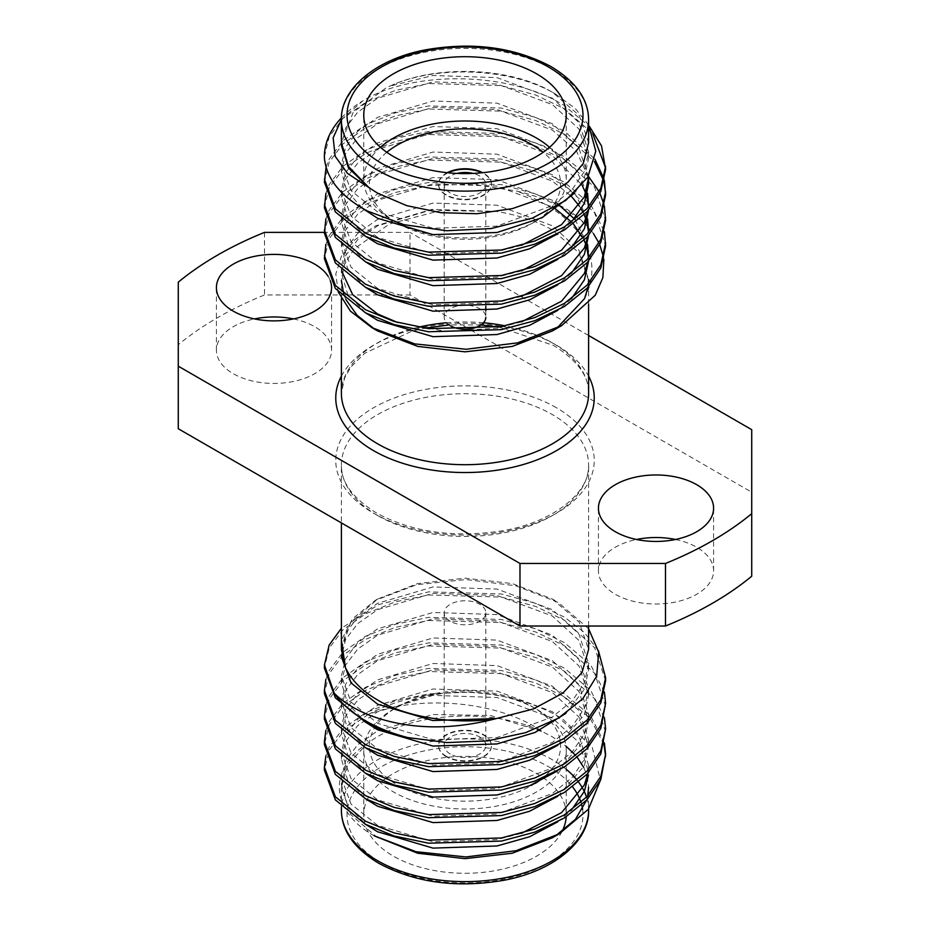 <?xml version="1.0" encoding="UTF-8"?>
<svg xmlns="http://www.w3.org/2000/svg" width="930" height="930" viewBox="0 0 930 930"><rect width="100%" height="100%" fill="white"/><g stroke="black" fill="none" stroke-linecap="round" stroke-linejoin="round"><path stroke-width="0.7" stroke-dasharray="4.65 3.49" d="M675.506 539.481A57.567 33.236 180 0 1 696.733 547.259A57.567 33.236 180 0 1 713.589 570.764A57.567 33.236 180 0 1 678.051 601.477A57.567 33.236 180 0 1 615.311 594.27A57.567 33.236 180 0 1 598.443 570.764A57.567 33.236 180 0 1 636.538 539.481M293.462 318.92A57.567 33.236 180 0 1 314.689 326.697A57.567 33.236 180 0 1 331.557 350.192A57.567 33.236 180 0 1 296.007 380.905A57.567 33.236 180 0 1 233.267 373.697A57.567 33.236 180 0 1 216.411 350.192A57.567 33.236 180 0 1 254.495 318.92M450.283 753.998A20.809 12.02 180 0 1 444.191 745.5A20.809 12.02 180 0 1 457.037 734.398A20.809 12.02 180 0 1 479.717 737.002A20.809 12.02 180 0 1 485.809 745.5A20.809 12.02 180 0 1 472.963 756.602A20.809 12.02 180 0 1 450.283 753.998M450.283 621.275A20.809 12.02 180 0 1 444.191 612.789A20.809 12.02 180 0 1 457.037 601.687A20.809 12.02 180 0 1 479.717 604.291A20.809 12.02 180 0 1 485.809 612.789A20.809 12.02 180 0 1 472.963 623.879A20.809 12.02 180 0 1 450.283 621.275M446.307 756.753A26.435 15.264 180 0 1 438.565 745.965A26.435 15.264 180 0 1 454.886 731.864A26.435 15.264 180 0 1 483.693 735.165A26.435 15.264 180 0 1 491.435 745.965A26.435 15.264 180 0 1 475.114 760.054A26.435 15.264 180 0 1 446.307 756.753M446.307 756.288A26.435 15.264 180 0 1 438.565 745.5A26.435 15.264 180 0 1 454.886 731.399A26.435 15.264 180 0 1 483.693 734.712A26.435 15.264 180 0 1 491.435 745.5A26.435 15.264 180 0 1 475.114 759.601A26.435 15.264 180 0 1 446.307 756.288M535.366 783.339A95.616 55.207 180 0 1 397.389 784.99A95.616 55.207 180 0 1 397.389 706.928A95.616 55.207 180 0 1 532.611 706.928L536.587 709.218A101.242 58.451 0 0 0 393.413 709.218A101.242 58.451 0 0 0 363.758 750.557A101.242 58.451 0 0 0 393.413 791.883A101.242 58.451 0 0 0 503.746 804.555A101.242 58.451 0 0 0 566.242 750.557A101.242 58.451 0 0 0 536.587 709.218L532.611 706.928A95.616 55.207 180 0 1 542.992 777.887M562.046 831.49A101.242 58.451 180 0 1 393.413 856.17A101.242 58.451 180 0 1 363.758 814.843A101.242 58.451 180 0 1 426.254 760.845A101.242 58.451 180 0 1 536.587 773.516A101.242 58.451 180 0 1 566.242 814.843A101.242 58.451 180 0 1 566.184 816.831M377.592 837.756L350.796 814.599L341.391 787.292L347.971 764.321L367.013 743.721L369.652 741.873C410.165 712.043 492.83 707.184 542.888 731.887L552.408 736.827L565.94 746.104M575.17 754.939L577.449 757.648M583.668 767.32L586.644 774.644M587.214 776.631L588.609 787.292L588.609 808.961M587.69 795.941L586.539 800.265M555.617 835.826L552.408 837.756M604.384 743.07L590.748 716.007L564.429 693.664L535.854 679.935L501.386 670.518L428.614 668.391L395.25 675.319L365.571 687.282L342.914 703.301L329.185 721.552L325.884 730.317M605.604 757.38L605.581 755.834M604.023 744.616L590.166 718.402L564.429 696.756L535.854 683.038L501.386 673.622L428.614 671.495L395.25 678.412L365.571 690.374L342.914 706.393L329.185 724.644L324.396 744.628M598.467 650.861L584.377 632.516L564.429 617.125L535.854 603.396L501.386 593.979L428.614 591.864L378.464 604.674L341.391 628.25M605.604 680.841L594.619 647.71L564.429 620.217L535.854 606.5L501.386 597.083L428.614 594.956L395.25 601.873L365.571 613.835L342.914 629.854L329.185 648.105L324.396 668.089M604.384 692.048L590.748 664.985L564.429 642.63L535.854 628.913L501.386 619.496L428.614 617.369L395.25 624.286L365.571 636.26L342.914 652.267L329.185 670.518L325.884 679.284M605.604 706.358L594.619 673.227L564.429 645.734L535.854 632.005L501.386 622.588L428.614 620.473L395.25 627.39L365.571 639.352L342.914 655.371L329.185 673.622L324.396 693.606M604.384 717.553L590.748 690.49L564.429 668.147L535.854 654.429L501.386 645.013L428.614 642.886L395.25 649.803L365.571 661.765L342.914 677.784L329.185 696.035L325.884 704.801M605.604 731.875L594.619 698.744L564.429 671.239L535.854 657.522L501.386 648.105L428.614 645.978L395.25 652.895L365.571 664.869L342.914 680.876L329.185 699.128L324.396 719.111M374.313 835.861C331.08 811.983 327.174 769.54 367.013 743.721L345.611 767.099L341.403 784.536L341.403 778.166L345.611 760.717L357.678 744.79L377.603 730.852L433.008 714.507L490.401 715.496L542.888 731.887C497.166 699.848 418 695.024 368.373 714.438A140.604 81.177 0 0 1 467.151 692.246C504.548 694.059 536.389 702.987 562.685 719.018L592.236 747.302L600.455 780.212M588.609 628.773L558.221 602.419L515.685 585.749L466 579.529L416.628 584.714L375.278 600.396L352.551 618.729L341.391 640.27M341.391 649.524L350.796 622.217L377.592 599.06L417.698 583.587L465 578.158L512.302 583.587L552.408 599.06L558.221 602.419M552.408 599.06L579.192 622.217L588.585 649.524M456.956 173.422A20.809 12.02 0 0 0 444.191 184.5A20.809 12.02 0 0 0 450.283 192.998A20.809 12.02 0 0 0 472.963 195.602A20.809 12.02 0 0 0 485.809 184.5A20.809 12.02 0 0 0 479.717 176.003A20.809 12.02 0 0 0 473.045 173.422M485.809 310.794L485.809 317.211A20.809 12.02 0 0 0 479.717 308.725A20.809 12.02 0 0 0 457.037 306.121A20.809 12.02 0 0 0 444.191 317.211A20.809 12.02 0 0 0 450.283 325.709M447.295 172.701A26.435 15.264 0 0 0 438.565 184.035A26.435 15.264 0 0 0 446.307 194.835A26.435 15.264 0 0 0 475.114 198.137A26.435 15.264 0 0 0 491.435 184.035A26.435 15.264 0 0 0 483.693 173.247A26.435 15.264 0 0 0 482.705 172.701M448.062 172.782A26.435 15.264 0 0 0 438.565 184.5A26.435 15.264 0 0 0 446.307 195.288A26.435 15.264 0 0 0 475.114 198.602A26.435 15.264 0 0 0 491.435 184.5A26.435 15.264 0 0 0 483.693 173.712A26.435 15.264 0 0 0 481.938 172.782M386.799 152.276A95.616 55.207 0 0 0 397.389 223.072L393.413 220.782A101.242 58.451 180 0 1 363.758 179.444A101.242 58.451 180 0 1 380.451 147.3M549.549 147.3A101.242 58.451 180 0 1 566.242 179.444A101.242 58.451 180 0 1 536.587 220.782A101.242 58.451 180 0 1 393.413 220.782L397.389 223.072A95.616 55.207 0 0 0 532.611 223.072A95.616 55.207 0 0 0 543.201 152.276M588.609 142.709L579.204 115.401L552.408 92.244L555.687 94.139C512.256 67.983 436.542 64.461 389.658 86.211L386.345 87.664L353.191 112.274L341.391 142.709M324.396 156.624L329.185 136.663L342.914 118.412L365.571 102.405L395.25 90.431L428.614 83.514L501.386 85.641L535.854 95.058L564.429 108.775L592.712 133.629M605.581 167.865L605.604 169.411M341.391 119.633L362.863 100.8C414.199 69.576 511.663 71.877 564.429 105.683L589.492 126.538M325.884 244.381L329.185 235.616L342.914 217.364L365.571 201.357L395.25 189.394L428.614 182.466L501.386 184.593L535.854 194.01L564.429 207.739C576.402 215.028 586.086 223.665 593.491 233.639A140.604 81.177 0 0 0 564.429 209.192A140.604 81.177 0 0 0 516.906 191.15L472.417 184.163L428.614 185.57L395.25 192.487L365.571 204.449L342.914 220.468L329.185 238.719L324.396 258.703M324.396 233.186L329.185 213.203L342.914 194.951L365.571 178.944L395.25 166.97L428.614 160.053L501.386 162.18L535.854 171.597L564.429 185.314L594.619 212.819L605.604 245.95M325.884 218.876L329.185 210.11L342.914 191.859L365.571 175.84L395.25 163.878L428.614 156.961L501.386 159.088L535.854 168.504L564.429 182.222L590.748 204.565L604.384 231.628M324.396 207.681L329.185 187.697L342.914 169.446L365.571 153.427L395.25 141.465L428.614 134.536L501.386 136.663L535.854 146.08L564.429 159.809L594.619 187.302L605.604 220.433M325.884 193.359L329.185 184.593L342.914 166.342L365.571 150.334L395.25 138.361L428.614 131.444L501.386 133.571L535.854 142.988L564.429 156.705L588.585 176.526M599.176 191.778L599.943 193.324M604.023 204.565L604.384 206.123M324.396 182.164L329.185 162.18L342.914 143.929L365.571 127.91L395.25 115.948L428.614 109.031L501.386 111.158L535.854 120.575L564.429 134.292L594.444 161.541M603.617 180.606L604.023 182.152M605.581 193.37L605.604 194.916M326.07 167.202L329.185 159.088L342.914 140.837L365.571 124.818L395.25 112.856L428.614 105.927L501.386 108.054L535.854 117.471L564.429 131.2L594.956 159.181M604.023 179.06L604.384 180.606M588.609 124.969L575.193 108.415L555.687 94.139M552.408 92.244C510.698 67.181 436.647 64.263 389.658 86.211L433.008 75.504L496.992 77.632L552.397 98.231L578.937 122.586L588.597 151.916L584.389 171.411L572.322 189.348L552.397 205.53L496.992 226.118L433.008 228.245L377.603 211.901L351.063 190.638L341.403 164.668L345.611 147.231L357.678 131.304L377.603 117.366L433.008 101.021L496.992 103.149L552.397 123.748L578.937 148.103L588.597 177.432M584.54 298.635C599.513 268.154 591.689 240.277 561.081 214.993C548.63 205.391 533.901 197.451 516.906 191.15M599.013 243.102L599.757 244.73M603.558 257.343L603.861 259.354M552.408 330.941L556.768 328.29M338.183 291.881L335.8 273.908L341.473 256.076L354.969 239.696L375.441 225.92L431.846 209.39L496.353 211.447L440.401 210.54L389.484 223.979L354.063 248.996L344.6 264.318L341.391 280.476L341.391 298.902M343.809 294.543L345.844 299.448M374.744 329.243L377.592 330.941M588.051 287.196L588.481 283.627M588.597 280.535L578.937 252.797L552.397 230.012C537.354 221.317 518.673 215.121 496.353 211.447L433.008 209.448L377.603 225.792L357.678 239.731L345.611 255.657L341.403 273.094L347.715 294.275L365.804 313.003M751.719 429.672L751.719 492.226L410.014 294.95L410.014 232.384L324.396 232.384M588.609 335.498L410.014 232.384M330.313 280.79A57.567 33.236 0 0 0 328.162 276.408M178.281 428.73L178.281 344.728A349.854 201.984 180 0 1 264.515 294.95L410.014 294.95M751.719 492.226L751.719 576.228M341.426 117.854A140.604 81.177 180 0 1 362.863 100.8M521.486 245.346L496.992 251.635L433.008 253.762L377.603 237.417L351.063 216.155L341.403 190.185L345.611 172.736L357.678 156.821L377.603 142.883L433.008 126.538L496.992 128.666L552.397 149.253L575.658 169.214L587.597 193.359M588.597 202.938L587.923 210.808M521.486 270.863L496.992 277.14L433.008 279.267L377.603 262.923L351.063 241.672L341.403 215.702L345.611 198.253L357.678 182.327L377.603 168.388L433.008 152.043L496.992 154.171L552.397 174.77L575.658 194.719L587.597 218.876M588.597 228.455L587.923 236.313M521.486 296.379L496.992 302.657L433.008 304.784L377.603 288.44L351.063 267.177L341.403 241.207L345.611 223.77L357.678 207.843L377.603 193.905L433.008 177.56L496.992 179.688L552.397 200.276L557.279 203.484M575.054 219.503L587.597 244.392M588.597 253.96L587.923 261.83M521.486 321.885L496.992 328.174L446.202 331.429L397.61 322.501M341.403 273.094L341.403 266.724L345.611 249.275L357.678 233.36L377.603 219.41L433.008 203.077L496.992 205.193L552.397 225.792L578.948 250.147L588.609 279.477L587.934 287.335M341.403 145.533L345.611 128.096L357.678 112.17L377.603 98.231L433.008 81.886L496.992 84.014L552.397 104.613L578.937 128.968L588.597 158.298L584.389 177.793L574.763 192.963M361.851 207.913L346.646 190.383L341.403 171.05L345.611 153.601L357.678 137.686L377.603 123.748L433.008 107.403L496.992 109.531L552.397 130.119L576.577 151.241L588.062 176.793M588.492 180.618L588.597 183.803M571.357 222.258L557.768 233.837M365.804 236.464L347.715 217.736L341.403 196.567L345.611 179.118L357.678 163.192L377.603 149.253L433.008 132.909L496.992 135.036L552.397 155.636L582.122 185.151M585.807 193.347L586.818 196.544M588.492 206.123L588.597 206.96M571.357 247.775L557.768 259.354M365.804 261.981L347.715 243.242L341.403 222.072L345.611 204.635L357.678 188.709L377.603 174.77L433.008 158.425L496.992 160.553L552.397 181.141L571.229 196.102M579.32 206.065L581.32 209.262M583.133 212.598L584.145 214.714M585.807 218.864L586.818 222.061M588.492 231.64L588.597 232.477M571.357 273.281L557.768 284.859M365.804 287.486L347.715 268.758L341.403 247.589L345.611 230.14L357.678 214.226L377.603 200.276L433.008 183.942L496.992 186.058L553.78 207.53M571.648 222.049L573.345 223.898M583.133 238.103L584.145 240.231M585.807 244.369L586.818 247.566M588.539 258.052L588.597 260.342L588.597 257.982M571.357 298.797L557.768 310.376M467.151 692.246L428.614 693.908L395.25 700.825L365.571 712.798L342.914 728.806L329.185 747.057L325.884 755.823M368.373 714.438L343.868 731.003L329.185 750.161L324.396 770.145M341.403 784.536L347.715 805.706L365.804 824.445M557.768 821.818L571.357 810.239M587.923 773.272L588.597 765.402L588.597 771.784L578.937 742.454L552.397 718.1L496.992 697.5L433.008 695.373L377.603 711.717L357.678 725.656L345.611 741.582L341.403 759.031L347.715 780.2L365.804 798.928M557.768 796.301L584.389 765.762L588.597 746.267L578.937 716.949L552.397 692.583L496.992 671.995L433.008 669.867L377.603 686.212L357.678 700.15L345.611 716.065L341.403 733.514L347.715 754.683L365.804 773.411M557.768 770.784L584.389 740.257L588.597 720.762L578.937 691.432L552.397 667.077L496.992 646.478L433.008 644.351L377.603 660.695L357.678 674.634L345.611 690.56L341.403 707.997L347.715 729.167L365.804 747.906M557.768 745.279L584.389 714.74L588.597 695.245L578.937 665.915L552.397 641.561L496.992 620.961L433.008 618.834L377.603 635.178L357.678 649.128L345.611 665.043L341.403 682.492L347.657 703.557L365.571 722.226M565.998 713.287L584.389 689.223L588.597 669.728L578.937 640.41L552.397 616.044L496.992 595.456L433.008 593.328L377.603 609.673L357.678 623.612L345.611 639.538L341.403 656.975L341.403 650.605L345.437 667.624M341.403 778.154L351.063 804.136L377.603 825.387L433.008 841.731L496.992 839.604L521.486 833.327M588.597 765.402L578.937 736.072L552.397 711.717L496.992 691.13L433.008 689.002L377.603 705.347L357.678 719.285L345.611 735.2L341.403 752.649L351.063 778.619L377.603 799.881L433.008 816.226L496.992 814.099L552.397 793.499L572.322 777.317L584.389 759.392L588.597 739.896L578.937 710.567L552.397 686.212L496.992 665.613L433.008 663.485L377.603 679.83L357.678 693.768L345.611 709.695L341.403 727.132L351.063 753.102L377.603 774.365L433.008 790.709L496.992 788.582L552.397 767.994L572.322 751.812L584.389 733.875L588.597 714.38L578.937 685.05L552.397 660.695L496.992 640.096L433.008 637.968L377.603 654.313L357.678 668.263L345.611 684.178L341.403 701.627L351.063 727.597L377.603 748.859L433.008 765.192L496.992 763.065L552.397 742.477L572.322 726.295L584.389 708.358L588.597 688.863L578.937 659.544L552.397 635.178L496.992 614.591L433.008 612.463L377.603 628.808L357.678 642.746L345.611 658.661L341.403 676.11L351.063 702.08L377.603 723.342L433.008 739.687L496.992 737.56L552.397 716.96L572.322 700.778L584.389 682.853L588.597 663.357L578.937 634.028L552.397 609.673L496.992 589.074L433.008 586.946L377.603 603.291L357.678 617.229L345.611 633.156L341.403 650.593M264.515 232.384L264.515 294.95M178.281 344.728L178.281 282.174M498.759 327L553.571 345.449C577.402 360.375 589.074 376.336 588.609 393.332A123.609 71.366 0 0 0 552.408 342.868A123.609 71.366 0 0 0 505.118 325.825M483.461 322.768A123.609 71.366 0 0 0 446.54 322.768M418.558 327.197A123.609 71.366 0 0 0 341.391 393.332L344.6 377.906L351.238 366.618L364.688 353.295L411.874 331.138L424.754 328.162M341.391 376.15A129.235 74.609 180 0 1 556.384 345.17A129.235 74.609 180 0 1 588.609 376.15M556.384 407.724A129.235 74.609 0 0 0 373.616 407.724A129.235 74.609 0 0 0 373.616 513.244A129.235 74.609 0 0 0 556.384 513.244A129.235 74.609 0 0 0 556.384 407.724M377.592 515.534A123.609 71.366 180 0 1 341.391 465.07A123.609 71.366 180 0 1 417.698 399.144A123.609 71.366 180 0 1 552.408 414.606A123.609 71.366 180 0 1 588.609 465.07A123.609 71.366 180 0 1 512.302 531.007A123.609 71.366 180 0 1 377.592 515.534M588.609 810.251A123.609 71.366 0 0 0 586.528 797.184M578.634 782.177A123.609 71.366 0 0 0 577.181 780.282M566.242 769.308A123.609 71.366 0 0 0 552.408 759.787A123.609 71.366 0 0 0 417.698 744.314A123.609 71.366 0 0 0 341.391 810.251M582.587 809.286A117.982 68.123 180 0 1 514.569 876.653A117.982 68.123 180 0 1 381.567 863.005A117.982 68.123 180 0 1 381.567 766.68A117.982 68.123 180 0 1 548.433 766.68A117.982 68.123 180 0 1 572.613 786.908M581.029 802.509A117.982 68.123 180 0 1 581.738 804.962M341.391 119.749A123.609 71.366 180 0 1 417.698 53.812A123.609 71.366 180 0 1 552.408 69.285A123.609 71.366 180 0 1 588.609 119.749M480.961 324.93L449.039 324.93M588.609 626.018L588.609 465.07C590.527 490.238 556.442 521.707 502.491 530.763C454.27 538.203 412.246 532.262 376.429 512.965C352.598 498.038 340.926 482.066 341.391 465.07L341.391 522.904M598.443 570.764L598.443 508.21M216.411 350.192L216.411 287.637M444.191 612.789L444.191 745.5M397.389 706.928L393.413 709.218M363.758 750.557L363.758 814.843M377.592 599.06L375.278 600.396M444.191 317.211L444.191 261.156M444.191 256.622L444.191 184.5M363.758 179.444L363.758 115.157M588.609 304.075L588.609 280.535M588.597 151.916L588.597 158.298M341.403 164.668L341.403 171.05M341.403 190.185L341.403 196.556M341.403 215.702L341.403 222.072M341.403 241.207L341.403 247.589M341.403 143.499L341.403 142.709M566.242 179.444L566.242 115.157M532.611 223.072L536.587 220.782M485.809 306.423L485.809 184.5M341.391 787.292L341.391 806.74M341.403 759.031L341.403 752.649M588.597 746.267L588.597 739.896M341.403 733.514L341.403 727.132M588.597 720.762L588.597 714.38M341.403 707.997L341.403 701.627M588.597 695.245L588.597 688.863M341.403 682.492L341.403 676.11M588.597 669.728L588.597 663.357M566.242 750.557L566.242 814.843M485.809 612.789L485.809 745.5M331.557 350.192L331.557 287.637M713.589 570.764L713.589 508.21"/><path stroke-width="1.4" d="M696.733 484.704A57.567 33.236 0 0 0 633.993 477.497A57.567 33.236 0 0 0 598.443 508.21A57.567 33.236 0 0 0 615.311 531.716A57.567 33.236 0 0 0 678.051 538.912A57.567 33.236 0 0 0 713.589 508.21A57.567 33.236 0 0 0 696.733 484.704M636.538 539.481A57.567 33.236 180 0 1 675.506 539.481M328.162 276.408A57.567 33.236 0 0 0 314.689 264.132A57.567 33.236 0 0 0 251.949 256.936A57.567 33.236 0 0 0 216.411 287.637A57.567 33.236 0 0 0 233.267 311.143A57.567 33.236 0 0 0 296.007 318.351A57.567 33.236 0 0 0 331.557 287.637A57.567 33.236 0 0 0 330.313 280.79M254.495 318.92A57.567 33.236 180 0 1 293.462 318.92M565.94 746.104L575.17 754.939M577.449 757.648L583.668 767.32M586.644 774.644L587.214 776.631M588.609 787.292L587.69 795.941M586.539 800.265L575.461 819.318L555.617 835.826M559.186 833.838L552.408 837.756L512.302 853.217L465 858.657L417.698 853.229L374.313 835.861L416.105 851.717L465.93 856.937L516.127 850.706L559.186 833.838L588.376 809.263L600.455 780.212M325.884 755.823L324.396 767.041L335.381 796.824L365.571 821.225L394.146 832.931L428.614 840.104L501.386 837.977L534.75 829.048L564.429 814.843L587.086 796.592L600.815 776.329L605.604 754.288L604.384 743.07M324.396 767.041L324.396 770.145L335.381 799.916L365.571 824.317L394.146 836.024L428.614 843.196L501.386 841.08L534.75 832.141L564.429 817.935L587.086 799.684L600.815 779.421L605.604 754.288M605.581 755.834L604.023 744.616M407.898 737.583A140.604 81.177 180 0 1 365.571 720.808A140.604 81.177 180 0 1 334.323 693.362L324.396 664.996L324.396 668.089L335.381 697.872L365.571 722.261C377.452 728.736 391.565 733.851 407.898 737.583L447.063 742.582L487.436 740.919L525.613 732.654L558.337 718.204L582.738 698.825L596.653 676.191L598.699 652.151L588.609 628.773M325.884 679.284L324.396 690.502L335.381 720.285L365.571 744.686L394.146 756.392L428.614 763.565L501.386 761.438L534.75 752.51L564.429 738.304L587.086 720.053L600.815 699.79L605.604 677.749L598.467 650.861M324.396 690.502L324.396 693.606L335.381 723.377L365.571 747.778L394.146 759.485L428.614 766.669L501.386 764.541L534.75 755.602L564.429 741.396L587.086 723.145L600.815 702.882L605.604 680.841M325.884 704.801L324.396 716.019L335.381 745.802L365.571 770.191L394.146 781.909L428.614 789.082L501.386 786.954L534.75 778.026L564.429 763.821L587.086 745.569L600.815 725.295L605.604 703.266L604.384 692.048M324.396 716.019L324.396 719.111L335.381 748.894L365.571 773.295L394.146 785.001L428.614 792.174L501.386 790.047L534.75 781.119L564.429 766.913L587.086 748.662L600.815 728.399L605.604 703.266M325.884 730.317L324.396 741.536L335.381 771.307L365.571 795.708L394.146 807.414L428.614 814.587L501.386 812.471L534.75 803.532L564.429 789.326L587.086 771.075L600.815 750.812L605.604 728.771L604.384 717.553M324.396 741.536L324.396 744.628L335.381 774.411L365.571 798.8L394.146 810.518L428.614 817.691L501.386 815.563L534.75 806.636L564.429 792.43L587.086 774.179L600.815 753.904L605.604 728.771M341.391 628.25L329.185 645.013L324.396 664.996M588.585 649.524L582.006 672.541L562.883 693.094L533.308 708.986L496.446 718.541C449.725 730.689 407.212 729.515 368.919 715.007C354.411 709.044 342.879 701.836 334.323 693.362M341.391 640.27L345.437 667.624L341.391 649.524L341.391 522.904M341.403 656.661L351.063 682.946L377.603 704.208L432.717 720.518L496.446 718.541C456.781 725.086 406.026 717.588 377.603 699.988C362.386 691.223 351.668 680.435 345.437 667.624M473.045 173.422A20.809 12.02 0 0 0 456.956 173.422M482.705 172.701A26.435 15.264 0 0 0 447.295 172.701M481.938 172.782A26.435 15.264 0 0 0 448.062 172.782M380.451 147.3A101.242 58.451 180 0 1 536.587 138.117A101.242 58.451 180 0 1 549.549 147.3M543.201 152.276A95.616 55.207 0 0 0 532.611 145.01A95.616 55.207 0 0 0 386.799 152.276M536.587 73.83A101.242 58.451 0 0 0 426.254 61.159A101.242 58.451 0 0 0 363.758 115.157A101.242 58.451 0 0 0 393.413 156.484A101.242 58.451 0 0 0 503.746 169.155A101.242 58.451 0 0 0 566.242 115.157A101.242 58.451 0 0 0 536.587 73.83M377.592 193.173L406.736 205.646L440.89 212.703L477.113 213.726L512.302 208.645L543.411 197.869L567.777 182.361L583.284 163.424L588.609 142.709L588.609 119.749A123.609 71.366 180 0 1 512.302 185.686A123.609 71.366 180 0 1 377.592 170.213A123.609 71.366 180 0 1 341.391 119.749L341.391 142.709L348.494 166.551L369.036 187.674L377.592 193.173M592.712 133.629L605.581 167.865M589.492 126.538L601.524 145.882L605.604 169.411L600.815 191.441L587.086 211.715L564.429 229.966L534.75 244.172L501.386 253.1L428.614 255.227L394.146 248.054L365.571 236.336L335.381 211.947L324.396 182.164L326.07 167.202M605.604 166.307L600.815 188.348L587.086 208.611L564.429 226.862L534.75 241.068L501.386 250.007L428.614 252.123L394.146 244.95L365.571 233.244L335.381 208.843L324.396 179.072M604.384 231.628L605.604 245.95L600.815 267.98L587.086 288.242L564.429 306.505L534.75 320.711L501.386 329.639L428.614 331.766L394.146 324.582L365.571 312.875L335.381 288.474L324.396 258.703L325.884 244.381M605.604 242.846L600.815 264.887L587.086 285.15L564.429 303.401L534.75 317.607L501.386 326.535L428.614 328.662L394.146 321.489L365.571 309.783L335.381 285.382L324.396 255.611M604.384 206.123L605.604 220.433L600.815 242.474L587.086 262.737L564.429 280.988L534.75 295.194L501.386 304.122L428.614 306.249L394.146 299.076L365.571 287.37L335.381 262.969L324.396 233.186L325.884 218.876M588.585 176.526L599.176 191.778M599.943 193.324L604.023 204.565M605.604 217.341L600.815 239.37L587.086 259.633L564.429 277.896L534.75 292.09L501.386 301.029L428.614 303.157L394.146 295.973L365.571 284.266L335.381 259.865L324.396 230.094M594.444 161.541L603.617 180.606M604.023 182.152L605.581 193.37M604.384 180.606L605.604 194.916L600.815 216.957L587.086 237.22L564.429 255.471L534.75 269.677L501.386 278.616L428.614 280.732L394.146 273.56L365.571 261.853L335.381 237.452L324.396 207.681L325.884 193.359M594.956 159.181L604.023 179.06M605.604 191.824L600.815 213.865L587.086 234.128L564.429 252.379L534.75 266.584L501.386 275.513L428.614 277.64L394.146 270.467L365.571 258.761L335.381 234.36L324.396 204.577M324.407 157.833L324.396 156.589A140.604 81.177 180 0 0 324.407 157.833C326.349 178.723 340.647 196.439 367.315 210.982L403.934 224.676L446.714 230.745L491.087 228.548L532.297 218.166L565.754 200.427L587.783 177.246L595.781 151.183L588.609 124.969M593.491 233.639L599.013 243.102M599.757 244.73L603.558 257.343M603.861 259.354L602.884 277.559L595.27 295.217L561.732 325.558L517.557 342.868L466 349.262L414.757 343.891L371.779 327.581L350.401 311.085L338.183 291.881M561.732 325.558L552.408 330.941L512.302 346.402L465 351.831L417.698 346.402L377.592 330.941L371.779 327.581M556.768 328.29L584.54 298.635L588.051 287.196M341.391 280.476L343.809 294.543M345.844 299.448L357.155 315.351L374.744 329.243M588.481 283.627L588.597 279.477M324.396 232.384L264.515 232.384A349.854 201.984 0 0 0 178.281 282.174L178.281 366.176L519.986 563.464L665.485 563.464A349.854 201.984 0 0 0 751.719 513.674L751.719 429.672L588.609 335.498M178.281 366.176L178.281 428.73L519.986 626.018L519.986 563.464M751.719 513.674L751.719 576.228A349.854 201.984 180 0 1 665.485 626.018L519.986 626.018M341.403 142.709L341.403 145.533L348.611 168.109L369.036 187.674L347.448 173.375L335.184 156.31L333.161 137.838L341.391 119.633M324.396 156.589A140.604 81.177 180 0 1 341.426 117.854M571.357 222.258L584.389 203.298L588.597 183.803L588.597 177.432L584.389 196.928L561.557 224.653L521.486 245.346M587.597 193.359L588.597 206.96M587.923 210.808L584.389 222.433L561.557 250.17L521.486 270.863M587.597 218.876L588.597 232.477M587.923 236.313L584.389 247.95L561.557 275.675L521.486 296.379M557.279 203.484L575.054 219.503M587.597 244.392L588.597 257.982M587.923 261.83L584.389 273.455L561.557 301.192L521.486 321.885M397.61 322.501L377.603 313.956L352.633 294.636L341.647 270.956M587.934 287.335L584.54 298.635M574.763 192.963L542.004 217.736L496.992 232.5L433.008 234.627L377.603 218.283L361.851 207.913M588.062 176.793L588.492 180.618M557.768 233.837L529.635 248.775L496.992 258.005L433.008 260.133L377.603 243.788L365.804 236.464M582.122 185.151L585.807 193.347M586.818 196.544L588.492 206.123M588.597 210.064L584.389 228.815L571.357 247.775M557.768 259.354L529.635 274.28L496.992 283.522L433.008 285.65L377.603 269.305L365.804 261.981M571.229 196.102L579.32 206.065M581.32 209.262L583.133 212.598M584.145 214.714L585.807 218.864M586.818 222.061L588.492 231.64M588.597 235.569L584.389 254.32L571.357 273.281M557.768 284.859L529.635 299.797L496.992 309.039L433.008 311.166L377.603 294.822L365.804 287.486M553.78 207.53L571.648 222.049M573.345 223.898L583.133 238.103M584.145 240.231L585.807 244.369M586.818 247.566L588.539 258.052M588.597 261.086L584.389 279.837L571.357 298.797M557.768 310.376L529.635 325.302L496.992 334.544L433.008 336.672L377.603 320.327L365.804 313.003M450.283 325.709A20.809 12.02 0 0 0 472.963 328.313A20.809 12.02 0 0 0 485.809 317.211M566.184 816.831A101.242 58.451 180 0 1 562.046 831.49M365.804 824.445L377.603 831.769L433.008 848.114L496.992 845.986L529.635 836.744L557.768 821.818M571.357 810.239L584.389 791.279L588.481 775.074M365.804 798.928L377.603 806.252L433.008 822.597L496.992 820.469L529.635 811.239L557.768 796.301M365.804 773.411L377.603 780.747L433.008 797.091L496.992 794.964L529.635 785.722L557.768 770.784M365.804 747.906L377.603 755.23L433.008 771.575L496.992 769.447L529.635 760.205L557.768 745.279M365.571 722.226L377.603 729.725L433.008 746.058L496.992 743.942L535.169 732.398L565.998 713.287M521.486 833.327L561.557 812.634L584.389 784.897L587.923 773.272M542.992 777.887A95.616 55.207 180 0 1 535.366 783.339M665.485 563.464L665.485 626.018M505.118 325.825A123.609 71.366 0 0 0 483.461 322.768M446.54 322.768A123.609 71.366 0 0 0 418.558 327.197M341.391 298.902L341.391 393.332A123.609 71.366 0 0 0 377.592 443.796A123.609 71.366 0 0 0 512.302 459.269A123.609 71.366 0 0 0 588.609 393.332L588.609 304.075M588.609 376.15A129.235 74.609 180 0 1 531.53 461.896A129.235 74.609 180 0 1 373.616 450.678A129.235 74.609 180 0 1 341.391 376.15M377.592 860.715A123.609 71.366 0 0 0 512.302 876.188A123.609 71.366 0 0 0 588.609 810.251C589.69 840.139 555.408 870.527 504.769 880.117C457.258 888.429 415.257 882.814 378.754 863.284C354.028 848.288 341.577 830.618 341.391 810.251A123.609 71.366 0 0 0 377.592 860.715M586.528 797.184A123.609 71.366 0 0 0 578.634 782.177M577.181 780.282A123.609 71.366 0 0 0 566.242 769.308M572.613 786.908A117.982 68.123 180 0 1 581.029 802.509M581.738 804.962A117.982 68.123 180 0 1 582.587 809.286M381.567 163.32A117.982 68.123 0 0 0 548.433 163.32A117.982 68.123 0 0 0 548.433 66.995A117.982 68.123 0 0 0 381.567 66.995A117.982 68.123 0 0 0 381.567 163.32M498.759 327L480.961 324.93M449.039 324.93L424.754 328.162M588.609 808.961L588.609 810.251M605.604 677.749L605.604 680.853M588.609 649.524L588.609 626.018M444.191 261.156L444.191 256.622M588.609 119.749C588.423 99.394 575.972 81.712 551.246 66.716C514.418 47.035 472.115 41.49 424.313 50.069C374.139 59.846 340.334 90.047 341.391 119.749M485.809 310.794L485.809 306.423M341.391 806.74L341.391 810.251"/></g></svg>
